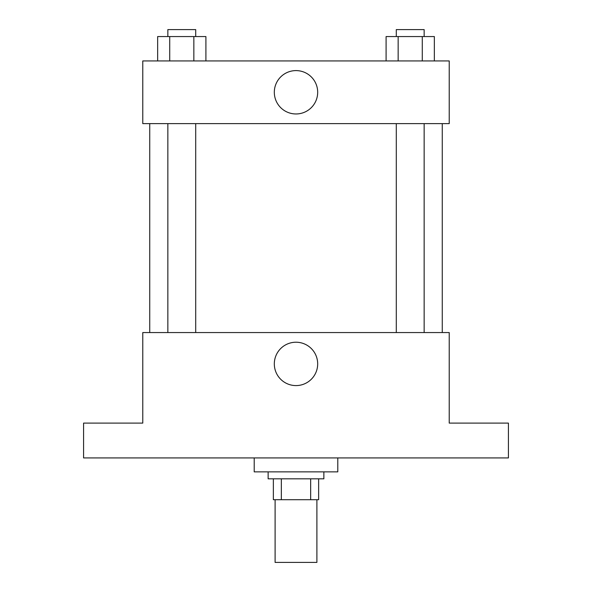 <?xml version="1.0" encoding="UTF-8"?>
<svg xmlns="http://www.w3.org/2000/svg" width="592" height="592" viewBox="0 0 592 592"><rect width="100%" height="100%" fill="white"/><g stroke="black" fill="none" stroke-linecap="round" stroke-linejoin="round"><path stroke-width="0.89" d="M275.102 499.715L275.102 562.4L316.898 562.4L316.898 499.715M310.659 478.824L310.659 499.715L273.363 499.715L273.363 478.824M310.659 499.715L318.637 499.715L318.637 478.824L318.637 499.715M323.861 471.861L323.861 478.824L268.139 478.824L268.139 471.861M281.341 478.824L281.341 499.715M254.212 457.927L254.212 471.861L337.788 471.861L337.788 457.927M508.424 457.927L83.576 457.927L83.576 423.102L142.776 423.102L142.776 332.563L449.224 332.563L449.224 423.102L508.424 423.102L508.424 457.927M317.682 363.902A21.682 21.682 0 0 1 285.159 382.684A21.682 21.682 0 0 1 285.159 345.129A21.682 21.682 0 0 1 317.682 363.902M442.261 123.624L442.261 332.563M396.292 332.563L396.292 123.624M195.708 123.624L195.708 332.563M449.224 123.624L142.776 123.624L142.776 60.939L449.224 60.939L449.224 123.624M317.682 92.285A21.682 21.682 0 0 1 285.159 111.059A21.682 21.682 0 0 1 285.159 73.504A21.682 21.682 0 0 1 317.682 92.285M434.35 60.939L434.35 36.563L386.095 36.563L386.095 60.939M422.281 36.563L422.281 60.939M398.157 36.563L398.157 60.939M396.292 36.563L396.292 29.6L424.153 29.6L424.153 36.563M205.905 60.939L205.905 36.563L157.65 36.563L157.65 60.939M193.843 36.563L193.843 60.939M169.719 36.563L169.719 60.939M167.847 36.563L167.847 29.6L195.708 29.6L195.708 36.563M149.739 123.624L149.739 332.563M424.153 332.563L424.153 123.624M167.847 123.624L167.847 332.563"/></g></svg>
